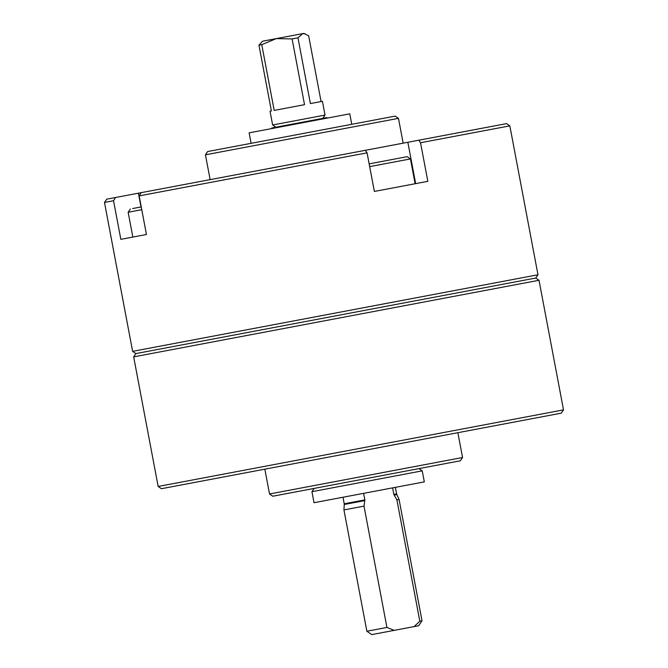 <?xml version="1.0" encoding="UTF-8"?>
<svg xmlns="http://www.w3.org/2000/svg" width="668" height="668" viewBox="0 0 668 668"><rect width="100%" height="100%" fill="white"/><g stroke="black" fill="none" stroke-linecap="round" stroke-linejoin="round"><path stroke-width="1" d="M427.829 181.337L420.531 142.735L509.843 125.86L537.982 274.765L132.623 351.351L104.492 202.446L113.543 200.742L120.841 239.344L146.451 234.501L139.161 195.899L367.066 152.838L374.364 191.44L427.829 181.337M132.69 208.541L141.24 206.93L132.69 208.541M369.154 163.869L407.154 156.679L410.436 158.917L369.671 166.624M104.492 202.446L106.73 199.173L115.539 197.503L113.543 200.742M139.161 195.899L141.157 192.668L365.338 150.308L367.066 152.838M420.531 142.735L418.803 140.205L506.561 123.622L509.843 125.86M141.157 192.668L115.539 197.503M365.338 150.308L407.847 142.276L415.663 183.633M418.803 140.205L407.847 142.276M153.565 353.113L539.018 280.276L563.508 409.876L158.157 486.471L133.667 356.871L153.565 353.113M462.557 457.513L269.53 493.986L272.811 496.224L460.319 460.795L462.557 457.513L457.864 432.697M158.157 486.471L161.439 488.709L405.643 442.567L561.27 413.158L563.508 409.876M210.136 179.634L205.443 154.817L214.921 153.022L398.47 118.345L403.155 143.161M205.443 154.817L207.681 151.536L322.21 129.893L395.189 116.107L398.47 118.345M251.11 143.328L249.131 132.849L254.074 131.913L349.781 113.836L351.76 124.315M133.667 356.871L135.905 353.589L535.744 278.038L539.018 280.276M146.451 234.501L135.412 236.589M261.764 44.656L274.189 110.412L304.524 104.676L292.1 38.928L276.327 38.602L262.516 41.216L258.95 45.19L261.764 44.656L276.327 38.602L303.882 33.4L308.649 35.796L321.074 101.553M292.1 38.928L297.97 37.817L302.704 33.625L305.259 33.893M414.102 626.601L419.821 621.24L422.017 620.822L418.661 625.741L371.784 634.6L366.866 631.243L386.931 627.452L394.212 630.358M419.821 621.24L396.901 499.906L399.088 499.497L422.017 620.822M386.931 627.452L364.002 506.127L343.936 509.918L366.866 631.243M396.901 499.906L393.844 494.42L392.609 487.865M364.853 500.591L344.254 504.482L344.212 503.797L364.845 499.898L364.002 506.127M364.845 499.898L363.609 493.351M319.438 501.693L424.322 481.878L422.234 470.848L311.939 491.69L314.018 502.72L319.438 501.693M271.884 128.548L271.776 127.997L326.928 117.576L327.028 118.127M275.909 127.221L272.636 124.983L325.024 115.08L322.419 101.294L310.395 103.565L297.97 37.817M272.636 124.983L270.031 111.197L271.375 110.938L258.95 45.19M138.41 193.186L141.015 206.971M132.84 237.073L128.147 212.257L141.766 209.685M394.095 495.071L396.817 494.554L399.088 499.497M393.844 494.42L396.608 493.902L395.364 487.348M269.53 493.986L264.845 469.17M535.744 278.038L537.982 274.765M135.905 353.589L132.623 351.351M415.129 183.733L410.436 158.917M128.147 212.257L130.385 208.984M344.254 504.482L343.936 509.918M396.817 494.554L396.608 493.902M344.212 503.797L342.976 497.243M314.169 488.408L311.939 491.69M418.961 468.61L422.234 470.848M322.786 118.361L325.024 115.08"/></g></svg>

